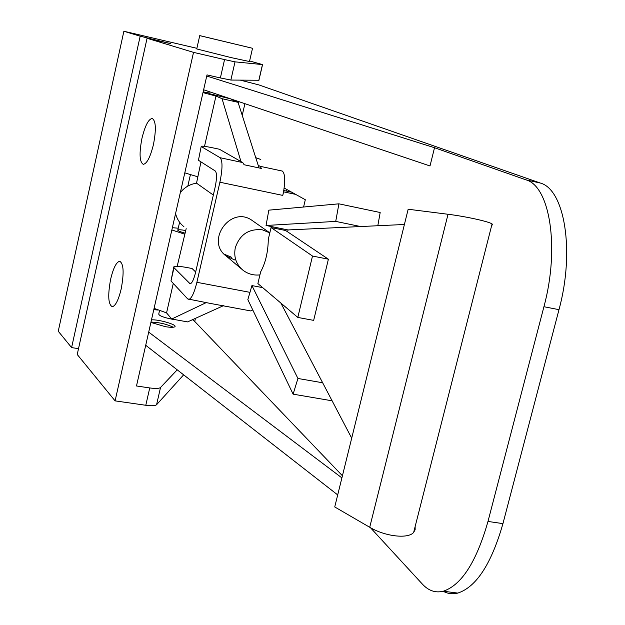 <?xml version="1.0" encoding="UTF-8"?>
<svg xmlns="http://www.w3.org/2000/svg" width="625" height="625" viewBox="0 0 625 625"><rect width="100%" height="100%" fill="white"/><g stroke="black" fill="none" stroke-linecap="round" stroke-linejoin="round"><path stroke-width="0.94" d="M286.539 189.344L286.148 191.016M195.445 318.352L194.734 321.445L192.469 319.695M244.914 103.68L242.227 115.352M206.742 76.023L434.523 147.727L525.992 179.852L540.312 183.039L258.812 84.891L240.508 80.188M525.992 179.852C549.852 186.117 559.93 247.766 543.93 306.719L487.984 521.445C476.469 561.805 461.578 585.062 443.305 591.219C435.5 593.125 428.539 590.766 422.422 584.148L370.445 527.688M540.312 183.039C564.57 189.398 575.031 250.922 558.992 309.664L502.945 523.625C491.406 563.836 476.359 586.992 457.812 593.086C452.633 594.375 447.758 593.758 443.195 591.25M284.141 188.016L305.312 199.727L303.578 207.016M434.523 147.727L430.008 165.969L203.625 89.781M342.422 475.773L194.734 321.445M157.57 310.008L153.789 309.656M159.5 310.734L158.742 314.07C159.148 315.805 163.781 317.555 172.641 319.312L175.344 319.688M150.898 322.43L165.477 326.703C170.812 327.516 173.969 327.508 174.938 326.664C177.219 324.695 158.508 319.273 151.484 319.852M148.703 332.117L341.898 477.891M145.719 345.281L337.703 494.914M177.211 369.828L160.523 387.5C159.188 388.586 155.594 388.734 149.742 387.938L136.492 385.977L207 74.898L220.375 77.945L224.555 59.594L193.523 52.375L147.062 38.281L170.672 43.633L140.172 36.195L123.875 31.25L196.883 48.312M183.648 374.844L156.586 404.703C155.242 405.859 151.641 406.047 145.789 405.273L115.094 400.875L193.523 52.375M110.656 279.133C113.328 268.047 116.32 262.102 119.633 261.281C123.664 263.461 124.188 272.688 121.188 288.969C118.508 299.977 115.547 305.898 112.305 306.727C108.211 304.562 107.656 295.359 110.656 279.133M141.953 138.336C145.047 125.75 148.461 119.117 152.195 118.461C155.914 120.711 156.328 129.406 153.453 144.539C150.344 157.062 146.961 163.664 143.305 164.336C139.523 162.109 139.078 153.445 141.953 138.336M115.094 400.875L77.227 354.492L147.062 38.281M258.93 80.25L230.859 80.055L220.375 77.945M249.609 60.961L262.555 64.586L235.023 61.852L224.555 59.594M78.516 348.664L71.602 347.594L58.25 331.242L123.875 31.25M249.477 61.531L231.109 57.602L196.742 48.945L199.734 35.641L252.523 48.281L199.742 35.609M71.602 347.594L140.172 36.195M173.273 327.234C166.57 324.062 159.141 322.336 150.977 322.07M177.18 266.305L186.172 228.648M200.969 161.883L196.531 183.172C189.977 184.188 184.578 187.312 180.336 192.539M175.578 213.531C176.891 218.891 179.664 223.273 183.898 226.68M196.531 183.172L213.328 195.055M206.141 302.648L171.719 319.031L166.562 312.898L173.273 283.445M259.031 167.945L238.063 102.328L222.039 98.695L240.969 161.562M222.039 98.695L215.961 96.086L202.984 92.602M204.508 146.352L215.961 96.086M223.617 305.602L187.602 321.906L171.719 319.031M185.742 230.547C181.234 229.734 178.602 229.555 177.836 230.008C177.578 230.68 180.008 231.742 185.141 233.188M178.25 228.203L172.367 227.703M171.852 229.961L184.508 234.125M197.586 176.742L184.797 172.859M231.734 257.336L224.133 254.156L231.734 257.336M166.562 312.898L154.086 308.352M230.734 98.906L208.836 93.555M203.156 91.867L208.969 92.969M234.672 100.234L231.734 99.656L238.063 102.328M271.062 227.555L268.297 239.328C268.078 252.008 265.531 262.859 260.641 271.883L257.891 283.57L297.805 317.43L312.5 256.039L271.062 227.555L285.656 230.508L328.398 259.203L312.5 256.039M351.695 438.164L280.859 303.055M415.141 526.539L415.141 529.719L413.648 532.414C408.172 539.148 385.133 536.531 369.719 527.273L334.734 506.953L408.164 209.234L448.031 214.266C465.719 216.438 488.82 221.531 492.07 223.938L492.695 224.734L491.734 225.25M287.609 231.82L288.055 229.945L404.398 224.484M377.812 225.734L380.18 212.516L338.898 203.828L268.836 210.156L266.047 225.477L288.055 229.945M297.805 317.43L313.664 320.375L328.398 259.203M266.047 225.477L335.727 221.398L360.609 226.539M335.727 221.398L338.898 203.828M297.93 378.477L251.938 285.586L247.836 299.656L293.109 394.164L297.93 378.477L322.656 382.773M251.938 285.586L262.68 287.633M293.109 394.164L332.117 400.812M295.641 194.375L283.609 191.844L282.773 195.406L283.531 191.797C285.414 180.359 285.008 173.453 282.305 171.062L260.023 166.281L261.469 168.461L244.133 164.75L242.75 162.578L219.398 149.242L214.484 148.18C206.945 146.586 202.539 145.938 201.25 146.227L198.438 160.266L215.297 171.016C216.969 173.062 216.914 178.492 215.117 187.289L195.586 272.375C193.82 279.492 192.008 283.305 190.148 283.82L173.992 267.688L170.969 280.969L187.719 298.938L210.812 303.516M195.672 272L192.07 268.508L187.18 267.57C179.672 266.195 175.219 265.945 173.812 266.828L173.992 267.688M252.75 309.914L250.758 310.93L211.32 303.609M201.523 146.695L220.117 157.719C222.688 160.719 222.617 168.883 219.891 182.219L196.891 282.312C194.25 292.938 191.539 298.648 188.758 299.43M227.406 306.305L228.539 306.805M259.93 274.883C253.68 275.586 248.047 274.047 243.031 270.273C236.141 264.477 233.562 256.977 235.297 247.781C239.797 234.492 248.828 228.508 262.391 229.828L269.812 232.867L251.938 220.312C230.633 205.141 204.977 241.148 226.375 256.172L234.961 260.039M291.672 192.188L283.758 190.516M173.711 267.273L170.969 280.969M198.438 160.266L201.203 146.445M260.82 159.5L255.75 157.672M260.023 166.281L258.172 165.25M487.984 521.445L502.945 523.625M543.93 306.719L558.992 309.664M145.789 405.273L149.742 387.938M156.586 404.703L160.523 387.5M230.859 80.055L235.023 61.852M258.797 80.438L262.469 64.578M153.344 39.75L153.445 39.289M369.719 527.273L448.031 214.266M249.961 292.352L196.891 282.312M242.75 162.578L220.117 157.719M282.773 195.406L219.891 182.219M190.562 283.719L189.508 283.523M177.781 230.234L179.602 222.242M187.805 186.125L190.383 174.773M208.82 93.633L209.258 91.68M457.812 593.086L443.305 591.219M262.555 64.586L258.891 80.438M252.523 48.281L249.461 61.602M119.633 261.281L120.18 261.383M238.922 101.664L238.477 103.602M492.07 223.938L413.648 532.414M241.547 269.008L224.945 254.961"/></g></svg>
